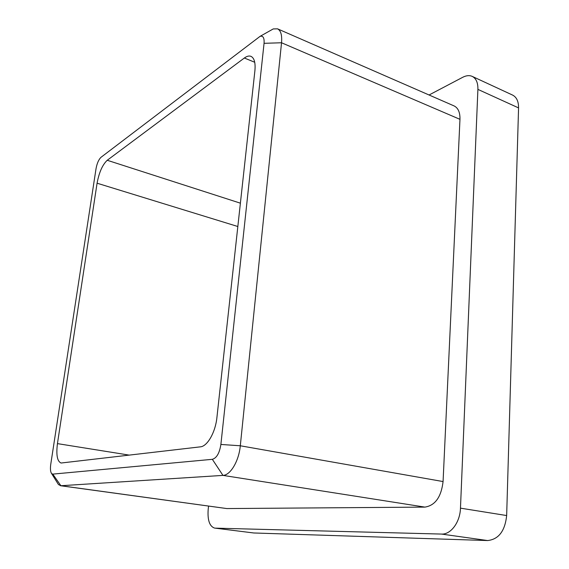 <?xml version="1.0" encoding="UTF-8"?>
<svg xmlns="http://www.w3.org/2000/svg" width="569" height="569" viewBox="0 0 569 569"><rect width="100%" height="100%" fill="white"/><g stroke="black" fill="none" stroke-linecap="round" stroke-linejoin="round"><path stroke-width="0.85" d="M518.565 107.904L477.903 89.383C478.038 82.733 476.139 78.401 472.213 76.388L512.541 95.059C516.602 97.121 518.608 101.41 518.565 107.904L506.659 515.55C505.002 531.033 498.657 539.362 487.626 540.55L441.501 534.071L215.082 528.139L253.738 532.975L215.082 528.139M441.501 534.071C450.833 534.675 460.101 522.214 460.47 508.153L506.659 515.55M477.903 89.383L460.47 508.153M472.213 76.388C469.418 75.165 466.246 75.471 462.689 77.306L429.062 94.995M214.655 528.11C209.612 526.432 207.443 520.265 208.169 509.611L208.546 506.097M220.886 444.453L264.059 43.315C264.429 37.874 263.106 35.548 260.083 36.345L101.019 157.293C98.707 159.512 97.043 163.289 96.04 168.623L50.755 464.318C50.143 468.785 50.428 471.872 51.608 473.564L52.803 474.119L212.337 459.318C216.661 458.073 219.513 453.116 220.886 444.453L240.303 445.776L443.073 481.559L459.965 119.334L281.534 42.76L240.303 445.776C238.916 461.046 230.431 475.3 222.956 475.392L60.883 485.727L58.458 484.546L57.59 483.145M443.073 481.559C441.238 496.986 435.185 505.5 424.908 507.107L222.956 475.392L212.337 459.318M52.803 474.119L60.883 485.727L226.803 508.565L424.908 507.107M226.803 508.565L60.371 485.706M270.403 30.534L273.241 28.934L277.544 28.834L454.083 105.919C458.166 107.925 460.122 112.399 459.965 119.334M487.626 540.55L253.738 532.975M237.835 226.512L97.079 183.204L57.441 443.621C56.039 454.93 57.241 461.395 61.061 463.024L200.359 446.85C207.372 446.402 215.466 432.269 216.917 417.49L254.898 70.734C255.616 62.803 254.307 58.002 250.965 56.345C249.066 55.606 246.861 56.16 244.357 58.01L107.235 160.273L240.388 203.176M97.079 183.204C99.098 172.386 102.484 164.747 107.235 160.273M277.544 28.834C280.844 30.52 282.174 35.164 281.534 42.76L264.059 43.315M57.441 443.621L129.362 455.136M254.72 62.263L244.357 58.01M51.608 473.564L58.458 484.546M260.083 36.345L273.241 28.934"/></g></svg>

